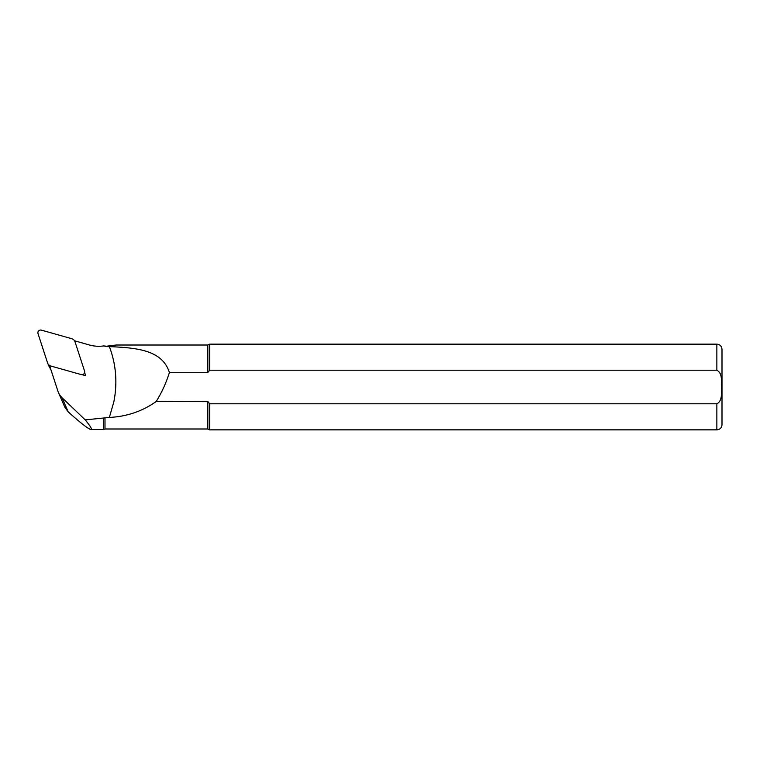 <?xml version="1.0" encoding="UTF-8"?>
<svg xmlns="http://www.w3.org/2000/svg" width="760" height="760" viewBox="0 0 760 760"><rect width="100%" height="100%" fill="white"/><g stroke="black" fill="none" stroke-linecap="round" stroke-linejoin="round"><path stroke-width="1.14" d="M84.635 372.514L85.671 375.677L82.109 374.67M49.552 365.484L57.903 391.106A17.138 16.54 -23.5 0 0 58.434 392.521A17.138 16.54 -23.5 0 0 62.063 397.717L85.224 419.881L109.364 417.43L113.848 401.793C117.591 382.831 116.09 364.42 109.354 346.56L103.759 345.914A34.276 33.079 156.5 0 1 89.376 344.983L74.537 340.793M64.733 407.018L68.219 411.901C80.987 423.32 88.587 429.191 91.038 429.514C92.33 429.4 90.392 426.189 85.224 419.881M116.137 345.021L104.984 346.417M104.984 346.056L103.759 345.914M104.984 417.791L104.984 429.001L103.512 429.514L103.512 418.475M116.137 345.012L207.822 345.012L209.655 344.156L209.655 370.215L716.861 370.215C722.684 373.151 721.192 381.472 721.706 386.973C721.192 392.492 722.693 400.852 716.861 403.798L209.655 403.798L209.655 429.856L716.861 429.856C719.976 429.552 721.696 427.842 722 424.716L722 349.305C721.696 346.18 719.976 344.46 716.861 344.156L716.861 370.215M207.822 345.012L207.822 372.542L209.655 370.215M104.984 429.001L207.822 429.001L207.822 401.479L209.655 403.798L716.861 403.798L716.861 429.856M109.364 346.56C133.275 347.918 162.023 348.65 169.394 372.542C166.24 382.745 161.842 392.388 156.218 401.479L207.955 401.66M169.394 372.542L207.822 372.542M156.218 401.479C142.395 411.284 126.777 416.603 109.364 417.43M91.038 429.514L103.512 429.514M50.331 368.514L50.929 369.873A3.429 3.306 -23.5 0 0 51.091 370.196M47.709 363.28A5.139 4.959 -23.5 0 0 50.882 366.035L81.159 374.575A2.745 2.651 -23.5 0 0 84.578 371.146L75.031 341.858A5.139 4.959 -23.5 0 0 71.687 338.684L41.42 330.144A2.745 2.651 -23.5 0 0 38 333.564L47.547 362.862A5.139 4.959 -23.5 0 0 47.709 363.28L49.343 367.042A5.139 4.959 -23.5 0 0 50.625 368.79M68.219 411.901L62.063 397.717M209.655 344.156L716.861 344.156M207.822 429.001L209.655 429.856M64.799 407.16L58.434 392.521"/></g></svg>
